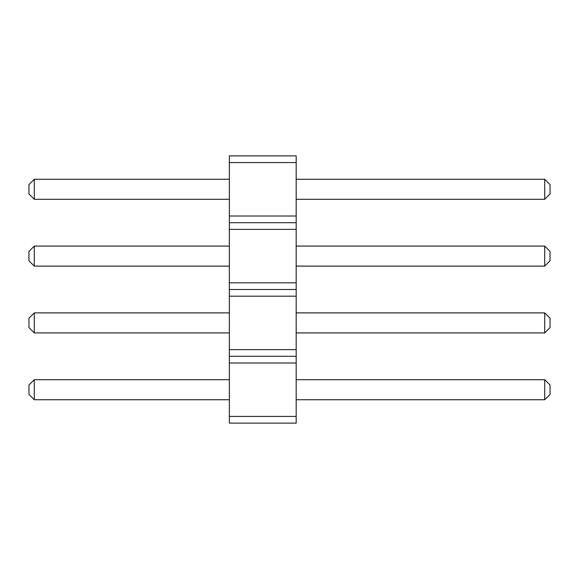 <?xml version="1.0" encoding="UTF-8"?>
<svg xmlns="http://www.w3.org/2000/svg" width="579" height="579" viewBox="0 0 579 579"><rect width="100%" height="100%" fill="white"/><g stroke="black" fill="none" stroke-linecap="round" stroke-linejoin="round"><path stroke-width="0.43" stroke-dasharray="2.9 2.17" d="M229.371 416.431L229.371 356.309L296.18 356.309L296.18 423.119L229.371 423.119L229.371 416.431L296.18 416.431M229.371 356.309L229.371 155.881L296.18 155.881L296.18 356.309M229.371 266.116L229.371 246.075L229.371 266.116L34.291 266.116L34.291 246.075L229.371 246.075M229.371 312.884L229.371 332.925L229.371 312.884L34.291 312.884L28.95 318.226L28.95 327.584L34.291 332.925L34.291 312.884M229.371 379.694L229.371 399.734L229.371 379.694L34.291 379.694L28.95 385.035L28.95 394.386L34.291 399.734L34.291 379.694M229.371 199.306L229.371 179.266L229.371 199.306L34.291 199.306L34.291 179.266L229.371 179.266M296.18 266.116L296.18 246.075L296.18 266.116L544.709 266.116L544.709 246.075L550.05 251.416L550.05 260.774L544.709 266.116M296.18 332.925L296.18 312.884L296.18 332.925L544.709 332.925L544.709 312.884L550.05 318.226L550.05 327.584L544.709 332.925M296.18 399.734L296.18 379.694L296.18 399.734L544.709 399.734L544.709 379.694L550.05 385.035L550.05 394.386L544.709 399.734M296.18 179.266L296.18 199.306L296.18 179.266L544.709 179.266L550.05 184.614L550.05 193.965L544.709 199.306L544.709 179.266M229.371 362.99L296.18 362.99M229.371 349.629L296.18 349.629M229.371 296.18L296.18 296.18M229.371 289.5L296.18 289.5M229.371 282.82L296.18 282.82M229.371 229.371L296.18 229.371M229.371 222.691L296.18 222.691M229.371 216.01L296.18 216.01M229.371 162.569L296.18 162.569M34.291 332.925L229.371 332.925M34.291 399.734L229.371 399.734M296.18 246.075L544.709 246.075M296.18 312.884L544.709 312.884M296.18 379.694L544.709 379.694M296.18 199.306L544.709 199.306M34.291 266.116L28.95 260.774L28.95 251.416L34.291 246.075M34.291 199.306L28.95 193.965L28.95 184.614L34.291 179.266"/><path stroke-width="0.87" d="M229.371 162.569L296.18 162.569L296.18 155.881L229.371 155.881L229.371 229.371L296.18 229.371L296.18 423.119L229.371 423.119L229.371 416.431L296.18 416.431M229.371 222.691L296.18 222.691L296.18 229.371M229.371 229.371L229.371 416.431M229.371 216.01L296.18 216.01L296.18 222.691M229.371 282.82L296.18 282.82M296.18 162.569L296.18 216.01M229.371 362.99L296.18 362.99M229.371 356.309L296.18 356.309M229.371 349.629L296.18 349.629M229.371 296.18L296.18 296.18M229.371 289.5L296.18 289.5M229.371 246.075L34.291 246.075L34.291 266.116L229.371 266.116M229.371 332.925L34.291 332.925L34.291 312.884L229.371 312.884M229.371 399.734L34.291 399.734L34.291 379.694L229.371 379.694M229.371 179.266L34.291 179.266L34.291 199.306L229.371 199.306M296.18 246.075L544.709 246.075L544.709 266.116L550.05 260.774L550.05 251.416L544.709 246.075M296.18 266.116L544.709 266.116M296.18 332.925L544.709 332.925L550.05 327.584L550.05 318.226L544.709 312.884L544.709 332.925M296.18 312.884L544.709 312.884M296.18 399.734L544.709 399.734L550.05 394.386L550.05 385.035L544.709 379.694L544.709 399.734M296.18 379.694L544.709 379.694M296.18 179.266L544.709 179.266L544.709 199.306L550.05 193.965L550.05 184.614L544.709 179.266M296.18 199.306L544.709 199.306M34.291 266.116L28.95 260.774L28.95 251.416L34.291 246.075M34.291 312.884L28.95 318.226L28.95 327.584L34.291 332.925M34.291 379.694L28.95 385.035L28.95 394.386L34.291 399.734M34.291 199.306L28.95 193.965L28.95 184.614L34.291 179.266"/></g></svg>
